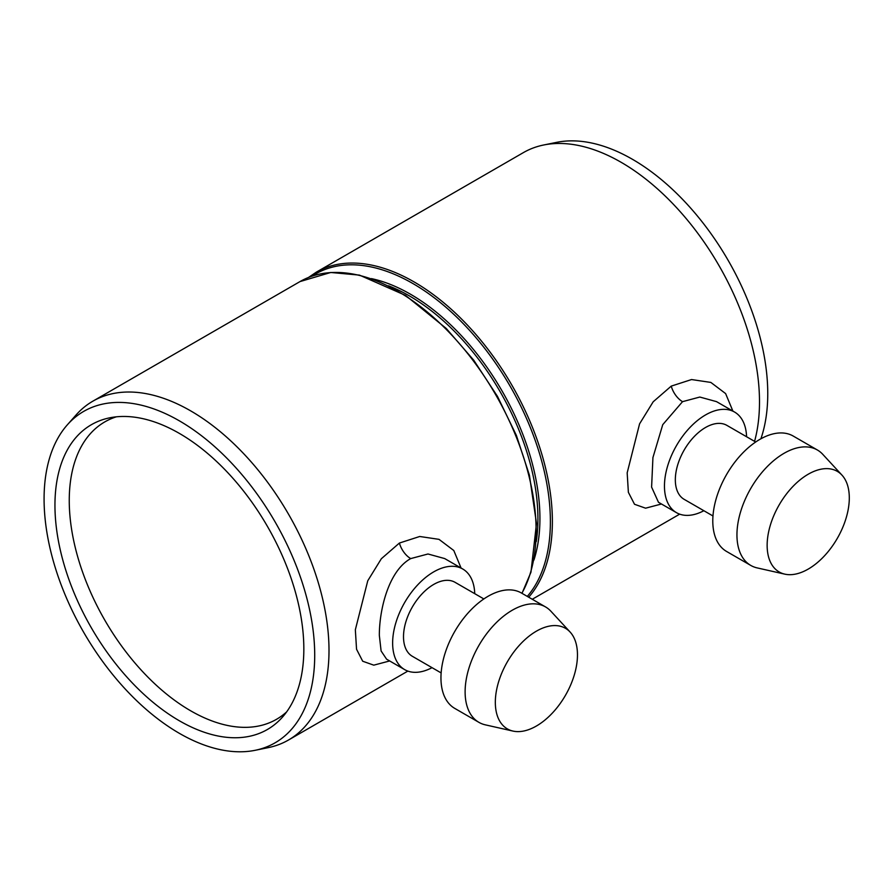 <?xml version="1.0" encoding="UTF-8"?>
<svg xmlns="http://www.w3.org/2000/svg" width="894" height="894" viewBox="0 0 894 894"><rect width="100%" height="100%" fill="white"/><g stroke="black" fill="none" stroke-linecap="round" stroke-linejoin="round"><path stroke-width="1.34" d="M441.144 672.925L412.346 656.297A42.711 24.663 -60 0 1 403.507 636.74A42.711 24.663 -60 0 1 422.147 593.761A42.711 24.663 -60 0 1 455.057 582.318L483.855 598.935M577.468 654.877A58.088 33.536 -60 0 1 555.42 709.646A58.088 33.536 -60 0 1 512.944 731.068A58.088 33.536 -60 0 1 507.356 661.828A58.088 33.536 -60 0 1 570.115 632.047A58.088 33.536 -60 0 1 577.468 654.877M570.115 632.047L550.916 611.25A66.637 38.476 120 0 0 545.552 606.937A66.637 38.476 120 0 0 494.203 624.794A66.637 38.476 120 0 0 465.115 691.844A66.637 38.476 120 0 0 478.916 722.352A66.637 38.476 120 0 0 485.33 724.844L512.944 731.068M478.916 722.352L454.755 708.394A66.637 38.476 -60 0 1 440.954 677.898A66.637 38.476 -60 0 1 470.043 610.837A66.637 38.476 -60 0 1 521.392 592.99L545.552 606.937M712.976 515.983L684.178 499.355A42.711 24.663 -60 0 1 675.328 479.81A42.711 24.663 -60 0 1 693.979 436.82A42.711 24.663 -60 0 1 726.889 425.376L755.687 442.005M849.3 497.936A58.088 33.536 -60 0 1 827.252 552.704A58.088 33.536 -60 0 1 784.776 574.138A58.088 33.536 -60 0 1 779.177 504.887A58.088 33.536 -60 0 1 841.947 475.105A58.088 33.536 -60 0 1 849.3 497.936M841.947 475.105L822.748 454.308A66.637 38.476 120 0 0 817.373 449.995A66.637 38.476 120 0 0 766.035 467.853A66.637 38.476 120 0 0 736.947 534.903A66.637 38.476 120 0 0 750.748 565.41A66.637 38.476 120 0 0 757.162 567.902L784.776 574.138M750.748 565.41L726.587 551.464A66.637 38.476 -60 0 1 712.786 520.956A66.637 38.476 -60 0 1 741.864 453.906A66.637 38.476 -60 0 1 793.213 436.048L817.373 449.995M432.037 667.662A58.088 33.536 -60 0 1 404.658 669.617A58.088 33.536 -60 0 1 392.634 643.021A58.088 33.536 -60 0 1 417.99 584.564A58.088 33.536 -60 0 1 462.746 568.997A58.088 33.536 -60 0 1 474.748 593.683M286.672 711.859A171.704 99.133 60 0 1 276.525 719.301A171.704 99.133 60 0 1 144.202 673.305A171.704 99.133 60 0 1 69.251 500.495A171.704 99.133 60 0 1 104.81 421.89A171.704 99.133 60 0 1 116.332 416.827M746.579 436.741A58.088 33.536 120 0 0 734.577 412.056A58.088 33.536 120 0 0 676.49 445.603A58.088 33.536 120 0 0 676.49 512.675A58.088 33.536 120 0 0 703.857 510.72M255.215 750.289L268.178 747.652A195.63 112.946 -120 0 0 288.483 740.02A195.63 112.946 -120 0 0 329.003 650.463A195.63 112.946 -120 0 0 243.604 453.593A195.63 112.946 -120 0 0 92.853 401.183A195.63 112.946 -120 0 0 76.091 414.95L67.318 424.851A191.361 110.476 60 0 1 219.041 450.61A191.361 110.476 60 0 1 314.71 655.224A191.361 110.476 60 0 1 255.215 750.289A191.361 110.476 60 0 1 83.712 632.349A191.361 110.476 60 0 1 67.318 424.851M461.08 568.036L453.794 550.514L439.01 539.35L419.722 536.489L399.406 543.049L381.347 558.728L367.758 580.787L355.343 629.778L356.55 649.245L362.696 661.225L373.77 665.158L389.661 660.957M404.658 669.617L386.588 659.18L381.101 650.955L379.335 635.355C379.268 610.144 388.421 570.853 410.715 558.594L427.991 553.989L444.687 558.571L462.746 568.997M658.431 502.193L651.603 487.107L652.933 457.56L662.745 424.672L682.535 401.663L699.812 397.048L716.507 401.629M732.901 411.095L725.615 393.583L710.842 382.42L691.554 379.548L671.238 386.119L653.179 401.797L639.579 423.845L627.175 472.848L628.37 492.303L634.516 504.272L645.58 508.183L661.471 504.004M528.689 597.203A195.63 112.946 60 0 0 502.07 369.222A195.63 112.946 60 0 0 316.241 272.212L523.359 152.628A195.63 112.946 60 0 1 543.664 144.996A195.63 112.946 60 0 1 686.033 218.415A195.63 112.946 60 0 1 759.498 401.92A195.63 112.946 60 0 1 754.57 441.357M760.906 438.775A191.361 110.476 -120 0 0 767.756 393.662A191.361 110.476 -120 0 0 695.89 214.169A191.361 110.476 -120 0 0 556.627 142.358L543.664 144.996M303.837 648.955A175.984 101.603 -120 0 0 237.737 483.877A175.984 101.603 -120 0 0 109.671 417.833A175.984 101.603 -120 0 0 91.4 627.912A175.984 101.603 -120 0 0 282.459 717.122A175.984 101.603 -120 0 0 303.837 648.955M92.853 401.183L299.971 281.599A195.63 112.946 60 0 1 478.335 367.68A195.63 112.946 60 0 1 521.861 593.258M399.406 543.049A17.087 9.868 -120 0 0 410.715 558.594M671.238 386.119A17.087 9.868 -120 0 0 682.535 401.663M388.532 285.801A181.963 105.056 60 0 1 536.244 541.652M371.39 278.604A183.158 105.749 60 0 1 501.992 390.857A183.158 105.749 60 0 1 533.908 560.091M312.14 276.123A194.434 112.253 60 0 1 498.07 366.842A194.434 112.253 60 0 1 527.292 596.399M288.483 740.02L407.865 671.092M532.265 599.271L679.686 514.151M734.577 412.056L716.519 401.629M676.49 512.675L658.409 502.238M316.241 272.212L308.441 277.486M299.971 281.599L330.758 272.48L359.477 275.117L405.585 295.422L446.195 328.411L473.731 360.193L497.533 396.478L516.397 435.445L529.404 475.183L536.489 523.415L530.958 572.194L521.995 593.337"/></g></svg>
